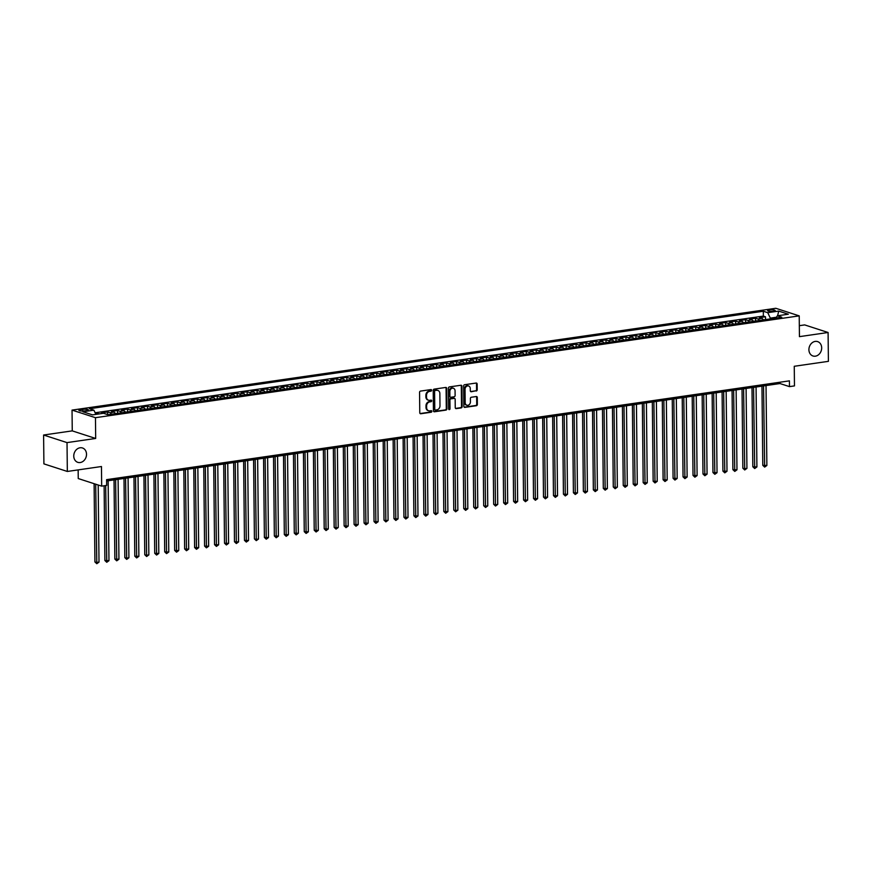 <?xml version="1.0" encoding="UTF-8"?>
<svg xmlns="http://www.w3.org/2000/svg" width="872" height="872" viewBox="0 0 872 872"><rect width="100%" height="100%" fill="white"/><g stroke="black" fill="none" stroke-linecap="round" stroke-linejoin="round"><path stroke-width="1.31" d="M431.618 390.285A0.807 0.665 107.9 0 0 430.921 389.588L420.533 391.092A1.155 0.959 107.9 0 0 419.563 392.367L419.77 412.761A1.155 0.959 107.9 0 0 420.762 413.753L431.16 412.249A0.807 0.665 107.9 0 0 431.15 410.658L429.798 410.854A3.706 3.063 107.9 0 1 428.621 410.756A3.706 3.063 107.9 0 1 426.626 407.682L426.615 405.981A3.706 3.063 107.9 0 1 429.711 401.905L431.051 401.709A0.807 0.665 107.9 0 0 431.03 400.128L429.689 400.324A3.706 3.063 107.9 0 1 428.512 400.226A3.706 3.063 107.9 0 1 426.517 397.152L426.506 395.452A3.706 3.063 107.9 0 1 429.591 391.375L430.942 391.179A0.807 0.665 107.9 0 0 431.618 390.285M428.196 400.106A3.706 3.063 107.9 0 1 427.88 400.019A3.706 3.063 107.9 0 1 425.885 396.945L425.874 395.245A3.706 3.063 107.9 0 1 428.959 391.168L430.31 390.972A0.807 0.665 107.9 0 0 430.833 389.61M420.108 413.546A1.155 0.959 107.9 0 0 420.13 413.546L430.528 412.042A0.807 0.665 107.9 0 0 431.051 410.679M428.305 410.636A3.706 3.063 107.9 0 1 427.988 410.559A3.706 3.063 107.9 0 1 425.994 407.475L425.983 405.785A3.706 3.063 107.9 0 1 429.068 401.698L430.419 401.512A0.807 0.665 107.9 0 0 430.942 400.139M808.911 349.716A7.554 6.246 107.9 0 0 812.966 355.983A7.554 6.246 107.9 0 0 821.675 347.873A7.554 6.246 107.9 0 0 817.62 341.606A7.554 6.246 107.9 0 0 808.911 349.716M73.76 456.078A7.554 6.246 107.9 0 0 77.804 462.345A7.554 6.246 107.9 0 0 86.513 454.236A7.554 6.246 107.9 0 0 82.459 447.968A7.554 6.246 107.9 0 0 73.76 456.078M769.409 309.952A3.782 0.807 -0.6 0 0 767.654 310.65A3.782 0.807 -0.6 0 0 769.616 311.326A3.782 0.807 -0.6 0 0 773.453 311.26A3.782 0.807 -0.6 0 0 775.208 310.563A3.782 0.807 -0.6 0 0 773.246 309.887A3.782 0.807 -0.6 0 0 769.409 309.952M476.232 391.038A1.155 0.959 107.9 0 0 477.202 389.762L477.148 384.04A1.155 0.959 107.9 0 0 476.156 383.048L464.613 384.716A1.155 0.959 107.9 0 0 463.642 385.991L463.85 406.385A1.155 0.959 107.9 0 0 464.841 407.377L476.395 405.709A1.155 0.959 107.9 0 0 477.355 404.434L477.289 397.523A1.155 0.959 107.9 0 0 476.297 396.531L471.349 397.24A1.155 0.959 107.9 0 0 470.39 398.515L470.422 401.948A3.096 2.562 107.9 0 1 465.19 402.701L465.048 389.283A3.096 2.562 107.9 0 1 470.281 388.52L470.302 390.754A1.155 0.959 107.9 0 0 471.294 391.746L475.6 390.83A1.155 0.959 107.9 0 0 476.57 389.555L476.515 383.833A1.155 0.959 107.9 0 0 476.188 383.048M67.024 442.605L95.68 438.463L72.256 430.877L43.6 435.019L67.024 442.605L67.329 471.458L101.468 466.52L101.675 486.14L106.657 485.41L106.602 479.644L789.422 380.857L789.476 386.623L794.468 385.904L794.261 366.284L828.4 361.346L828.095 332.494L804.671 324.907L799.33 325.681M95.68 438.463L95.462 417.688L799.221 315.871L799.439 336.647L828.095 332.494M446.715 388.443A1.155 0.959 107.9 0 0 445.723 387.451L434.18 389.119A1.155 0.959 107.9 0 0 433.21 390.394L433.428 410.788A1.155 0.959 107.9 0 0 434.42 411.78L445.963 410.102A1.155 0.959 107.9 0 0 446.922 408.837L446.715 388.443L446.083 388.236A1.155 0.959 107.9 0 0 445.756 387.451M449.396 386.917L460.939 385.25A1.155 0.959 107.9 0 1 461.931 386.242L462.138 406.635A1.155 0.959 107.9 0 1 461.179 407.911L456.23 408.619A1.155 0.959 107.9 0 1 455.249 407.627L455.162 399.365A1.155 0.959 107.9 0 0 454.17 398.373L450.889 398.842A1.155 0.959 107.9 0 0 449.919 400.117L450.017 408.728A0.807 0.665 107.9 0 1 448.644 408.924L448.426 388.193A1.155 0.959 107.9 0 1 449.396 386.917M67.329 471.458L43.905 463.871L43.6 435.019M765.518 319.588L765.485 316.776L759.501 317.648L761.812 318.389L757.823 318.967A4.72 2.463 81.8 0 1 759.403 320.471M755.544 321.027L755.512 318.226L749.538 319.087L751.849 319.839L747.86 320.416A4.72 2.463 81.8 0 1 749.44 321.921M745.582 322.477L745.549 319.664L739.565 320.525L741.876 321.278L737.886 321.855A4.72 2.463 81.8 0 1 739.467 323.359M735.608 323.915L735.576 321.103L729.602 321.975L731.913 322.716L727.924 323.294A4.72 2.463 81.8 0 1 729.504 324.798M725.646 325.354L725.613 322.553L719.629 323.414L721.94 324.166L717.95 324.744A4.72 2.463 81.8 0 1 719.531 326.237M715.672 326.804L715.639 323.992L709.666 324.853L711.977 325.605L707.988 326.183A4.72 2.463 81.8 0 1 709.568 327.687M705.71 328.243L705.677 325.43L699.693 326.302L702.004 327.044L698.014 327.621A4.72 2.463 81.8 0 1 699.595 329.125M695.736 329.681L695.703 326.88L689.73 327.741L692.041 328.493L688.052 329.071A4.72 2.463 81.8 0 1 689.632 330.564M685.774 331.131L685.741 328.319L679.757 329.18L682.067 329.932L678.078 330.51A4.72 2.463 81.8 0 1 679.659 332.014M675.8 332.57L675.767 329.758L669.794 330.63L672.105 331.371L668.116 331.949A4.72 2.463 81.8 0 1 669.696 333.453M665.837 334.009L665.805 331.207L659.821 332.068L662.131 332.821L658.142 333.387A4.72 2.463 81.8 0 1 659.723 334.892M655.864 335.458L655.831 332.646L649.858 333.507L652.169 334.259L648.179 334.837A4.72 2.463 81.8 0 1 649.76 336.341M645.89 336.897L645.869 334.085L639.885 334.946L642.195 335.698L638.206 336.276A4.72 2.463 81.8 0 1 639.786 337.78M635.928 338.336L635.895 335.524L629.922 336.396L632.233 337.137L628.243 337.715A4.72 2.463 81.8 0 1 629.824 339.219M625.954 339.775L625.933 336.974L619.948 337.835L622.259 338.587L618.27 339.164A4.72 2.463 81.8 0 1 619.85 340.669M615.992 341.225L615.959 338.412L609.986 339.273L612.297 340.026L608.307 340.603A4.72 2.463 81.8 0 1 609.888 342.107M606.018 342.663L605.996 339.851L600.012 340.723L602.323 341.464L598.334 342.042A4.72 2.463 81.8 0 1 599.914 343.546M596.056 344.102L596.023 341.301L590.05 342.162L592.361 342.914L588.371 343.492A4.72 2.463 81.8 0 1 589.952 344.985M586.082 345.552L586.06 342.74L580.076 343.601L582.387 344.353L578.398 344.93A4.72 2.463 81.8 0 1 579.978 346.435M576.12 346.991L576.087 344.178L570.103 345.05L572.413 345.792L568.435 346.369A4.72 2.463 81.8 0 1 570.016 347.873M566.146 348.429L566.124 345.628L560.14 346.489L562.451 347.241L558.462 347.819A4.72 2.463 81.8 0 1 560.042 349.312M556.183 349.879L556.151 347.067L550.167 347.928L552.477 348.68L548.499 349.258A4.72 2.463 81.8 0 1 550.079 350.762M546.21 351.318L546.188 348.506L540.204 349.378L542.515 350.119L538.525 350.697A4.72 2.463 81.8 0 1 540.106 352.201M536.247 352.757L536.215 349.945L530.231 350.817L532.541 351.569L528.563 352.135A4.72 2.463 81.8 0 1 530.143 353.64M526.274 354.206L526.252 351.394L520.268 352.255L522.579 353.007L518.589 353.585A4.72 2.463 81.8 0 1 520.17 355.089M516.311 355.645L516.279 352.833L510.294 353.694L512.605 354.446L508.627 355.024A4.72 2.463 81.8 0 1 510.207 356.528M506.338 357.084L506.316 354.272L500.332 355.144L502.643 355.885L498.653 356.463A4.72 2.463 81.8 0 1 500.234 357.967M496.375 358.523L496.342 355.722L490.358 356.583L492.669 357.335L488.691 357.912A4.72 2.463 81.8 0 1 490.271 359.406M486.402 359.973L486.38 357.16L480.396 358.021L482.707 358.774L478.717 359.351A4.72 2.463 81.8 0 1 480.298 360.855M476.439 361.411L476.406 358.599L470.422 359.471L472.733 360.212L468.755 360.79A4.72 2.463 81.8 0 1 470.335 362.294M466.466 362.85L466.444 360.049L460.46 360.91L462.77 361.662L458.781 362.24A4.72 2.463 81.8 0 1 460.362 363.733M456.503 364.3L456.47 361.488L450.486 362.349L452.797 363.101L448.818 363.678A4.72 2.463 81.8 0 1 450.388 365.183M446.529 365.739L446.508 362.926L440.524 363.798L442.834 364.54L438.845 365.117A4.72 2.463 81.8 0 1 440.425 366.622M436.567 367.177L436.534 364.376L430.55 365.237L432.861 365.989L428.871 366.567A4.72 2.463 81.8 0 1 430.452 368.06M426.593 368.627L426.561 365.815L420.587 366.676L422.898 367.428L418.909 368.006A4.72 2.463 81.8 0 1 420.489 369.51M416.631 370.066L416.598 367.254L410.614 368.126L412.925 368.867L408.935 369.445A4.72 2.463 81.8 0 1 410.516 370.949M406.657 371.505L406.625 368.693L400.651 369.565L402.962 370.317L398.973 370.883A4.72 2.463 81.8 0 1 400.553 372.388M396.695 372.954L396.662 370.142L390.678 371.003L392.989 371.755L388.999 372.333A4.72 2.463 81.8 0 1 390.58 373.837M386.721 374.393L386.688 371.581L380.715 372.442L383.026 373.194L379.037 373.772A4.72 2.463 81.8 0 1 380.617 375.276M376.759 375.832L376.726 373.02L370.742 373.892L373.053 374.633L369.063 375.211A4.72 2.463 81.8 0 1 370.644 376.715M366.785 377.271L366.752 374.47L360.779 375.331L363.09 376.083L359.101 376.66A4.72 2.463 81.8 0 1 360.681 378.154M356.822 378.721L356.79 375.908L350.806 376.769L353.116 377.522L349.127 378.099A4.72 2.463 81.8 0 1 350.708 379.603M346.849 380.159L346.816 377.347L340.843 378.219L343.154 378.96L339.164 379.538A4.72 2.463 81.8 0 1 340.745 381.042M336.886 381.598L336.854 378.797L330.87 379.658L333.18 380.41L329.191 380.988A4.72 2.463 81.8 0 1 330.771 382.481M326.913 383.048L326.88 380.236L320.907 381.097L323.218 381.849L319.228 382.427A4.72 2.463 81.8 0 1 320.809 383.931M316.95 384.487L316.918 381.674L310.933 382.546L313.244 383.288L309.255 383.865A4.72 2.463 81.8 0 1 310.835 385.37M306.977 385.925L306.944 383.124L300.971 383.985L303.282 384.737L299.292 385.315A4.72 2.463 81.8 0 1 300.873 386.808M297.003 387.375L296.981 384.563L290.997 385.424L293.308 386.176L289.319 386.754A4.72 2.463 81.8 0 1 290.899 388.258M287.041 388.814L287.008 386.002L281.035 386.874L283.346 387.615L279.356 388.193A4.72 2.463 81.8 0 1 280.937 389.697M277.067 390.253L277.045 387.441L271.061 388.313L273.372 389.065L269.383 389.631A4.72 2.463 81.8 0 1 270.963 391.136M267.105 391.692L267.072 388.89L261.099 389.751L263.409 390.503L259.42 391.081A4.72 2.463 81.8 0 1 261 392.585M257.131 393.141L257.109 390.329L251.125 391.19L253.436 391.942L249.447 392.52A4.72 2.463 81.8 0 1 251.027 394.024M247.168 394.58L247.136 391.768L241.163 392.64L243.473 393.381L239.484 393.959A4.72 2.463 81.8 0 1 241.064 395.463M237.195 396.019L237.173 393.218L231.189 394.079L233.5 394.831L229.51 395.408A4.72 2.463 81.8 0 1 231.091 396.902M227.232 397.469L227.2 394.656L221.215 395.517L223.537 396.27L219.548 396.847A4.72 2.463 81.8 0 1 221.128 398.351M217.259 398.907L217.237 396.095L211.253 396.967L213.564 397.708L209.574 398.286A4.72 2.463 81.8 0 1 211.155 399.79M207.296 400.346L207.264 397.545L201.279 398.406L203.59 399.158L199.612 399.736A4.72 2.463 81.8 0 1 201.192 401.229M197.323 401.796L197.301 398.984L191.317 399.845L193.628 400.597L189.638 401.175A4.72 2.463 81.8 0 1 191.219 402.679M187.36 403.235L187.327 400.422L181.343 401.294L183.654 402.036L179.676 402.613A4.72 2.463 81.8 0 1 181.256 404.118M177.387 404.673L177.365 401.872L171.381 402.733L173.692 403.485L169.702 404.052A4.72 2.463 81.8 0 1 171.283 405.556M167.424 406.123L167.391 403.311L161.407 404.172L163.718 404.924L159.74 405.502A4.72 2.463 81.8 0 1 161.32 407.006M157.451 407.562L157.429 404.75L151.445 405.622L153.755 406.363L149.766 406.941A4.72 2.463 81.8 0 1 151.346 408.445M147.488 409.001L147.455 406.189L141.471 407.06L143.782 407.802L139.803 408.379A4.72 2.463 81.8 0 1 141.384 409.884M137.514 410.44L137.493 407.638L131.509 408.499L133.819 409.251L129.83 409.829A4.72 2.463 81.8 0 1 131.41 411.333M127.552 411.889L127.519 409.077L121.535 409.938L123.846 410.69L119.867 411.268A4.72 2.463 81.8 0 1 121.448 412.772M117.578 413.328L117.556 410.516L111.572 411.388L113.883 412.129L109.894 412.707A4.72 2.463 81.8 0 1 111.474 414.211M107.616 414.614L107.583 411.966L101.599 412.827L103.179 413.339M84.486 410.908L86.688 410.592A3.662 0.774 -0.6 0 0 88.377 409.916A3.662 0.774 -0.6 0 0 86.481 409.262A3.662 0.774 -0.6 0 0 82.753 409.317L80.562 409.633A3.662 0.774 -0.6 0 0 78.872 410.309A3.662 0.774 -0.6 0 0 80.769 410.974A3.662 0.774 -0.6 0 0 84.486 410.908M95.462 417.688L72.038 410.102L775.797 308.285L799.221 315.871M765.485 316.776L763.36 316.089L763.316 311.25L89.467 408.739L93.893 410.167L95.898 414.385M763.316 311.25L767.742 312.677L778.707 311.097L788.332 314.214L777.366 315.795L781.803 317.234L107.954 414.723L103.517 413.284L92.552 414.876L82.927 411.758L93.893 410.167M107.583 411.966L109.894 412.707M117.556 410.516L119.867 411.268M127.519 409.077L129.83 409.829M137.493 407.638L139.803 408.379M147.455 406.189L149.766 406.941M157.429 404.75L159.74 405.502M167.391 403.311L169.702 404.052M177.365 401.872L179.676 402.613M187.327 400.422L189.638 401.175M197.301 398.984L199.612 399.736M207.264 397.545L209.574 398.286M217.237 396.095L219.548 396.847M227.2 394.656L229.51 395.408M237.173 393.218L239.484 393.959M247.136 391.768L249.447 392.52M257.109 390.329L259.42 391.081M267.072 388.89L269.383 389.631M277.045 387.441L279.356 388.193M287.008 386.002L289.319 386.754M296.981 384.563L299.292 385.315M306.944 383.124L309.255 383.865M316.918 381.674L319.228 382.427M326.88 380.236L329.191 380.988M336.854 378.797L339.164 379.538M346.816 377.347L349.127 378.099M356.79 375.908L359.101 376.66M366.752 374.47L369.063 375.211M376.726 373.02L379.037 373.772M386.688 371.581L388.999 372.333M396.662 370.142L398.973 370.883M406.625 368.693L408.935 369.445M416.598 367.254L418.909 368.006M426.561 365.815L428.871 366.567M436.534 364.376L438.845 365.117M446.508 362.926L448.818 363.678M456.47 361.488L458.781 362.24M466.444 360.049L468.755 360.79M476.406 358.599L478.717 359.351M486.38 357.16L488.691 357.912M496.342 355.722L498.653 356.463M506.316 354.272L508.627 355.024M516.279 352.833L518.589 353.585M526.252 351.394L528.563 352.135M536.215 349.945L538.525 350.697M546.188 348.506L548.499 349.258M556.151 347.067L558.462 347.819M566.124 345.628L568.435 346.369M576.087 344.178L578.398 344.93M586.06 342.74L588.371 343.492M596.023 341.301L598.334 342.042M605.996 339.851L608.307 340.603M615.959 338.412L618.27 339.164M625.933 336.974L628.243 337.715M635.895 335.524L638.206 336.276M645.869 334.085L648.179 334.837M655.831 332.646L658.142 333.387M665.805 331.207L668.116 331.949M675.767 329.758L678.078 330.51M685.741 328.319L688.052 329.071M695.703 326.88L698.014 327.621M705.677 325.43L707.988 326.183M715.639 323.992L717.95 324.744M725.613 322.553L727.924 323.294M735.576 321.103L737.886 321.855M745.549 319.664L747.86 320.416M755.512 318.226L757.823 318.967M763.36 316.089L95.124 412.772M97.62 414.146L97.62 413.404L95.571 413.699M97.62 413.404L99.19 413.917M776.429 317.234L770.325 318.117L770.336 318.89M78.153 469.888L78.251 478.554L101.675 486.14M72.256 430.877L72.038 410.102M106.613 480.973L779.982 383.549L789.476 386.623M779.971 382.219L779.982 383.549M115.464 413.633A4.72 2.463 -98.2 0 0 113.883 412.129M125.426 412.194A4.72 2.463 -98.2 0 0 123.846 410.69M135.4 410.756A4.72 2.463 -98.2 0 0 133.819 409.251M145.362 409.306A4.72 2.463 -98.2 0 0 143.782 407.802M155.336 407.867A4.72 2.463 -98.2 0 0 153.755 406.363M165.299 406.428A4.72 2.463 -98.2 0 0 163.718 404.924M175.272 404.979A4.72 2.463 -98.2 0 0 173.692 403.485M185.235 403.54A4.72 2.463 -98.2 0 0 183.654 402.036M195.208 402.101A4.72 2.463 -98.2 0 0 193.628 400.597M205.171 400.651A4.72 2.463 -98.2 0 0 203.59 399.158M215.144 399.213A4.72 2.463 -98.2 0 0 213.564 397.708M225.107 397.774A4.72 2.463 -98.2 0 0 223.537 396.27M235.08 396.335A4.72 2.463 -98.2 0 0 233.5 394.831M245.054 394.885A4.72 2.463 -98.2 0 0 243.473 393.381M255.016 393.446A4.72 2.463 -98.2 0 0 253.436 391.942M264.99 392.008A4.72 2.463 -98.2 0 0 263.409 390.503M274.953 390.558A4.72 2.463 -98.2 0 0 273.372 389.065M284.926 389.119A4.72 2.463 -98.2 0 0 283.346 387.615M294.889 387.68A4.72 2.463 -98.2 0 0 293.308 386.176M304.862 386.231A4.72 2.463 -98.2 0 0 303.282 384.737M314.825 384.792A4.72 2.463 -98.2 0 0 313.244 383.288M324.798 383.353A4.72 2.463 -98.2 0 0 323.218 381.849M334.761 381.903A4.72 2.463 -98.2 0 0 333.18 380.41M344.734 380.465A4.72 2.463 -98.2 0 0 343.154 378.96M354.697 379.026A4.72 2.463 -98.2 0 0 353.116 377.522M364.67 377.587A4.72 2.463 -98.2 0 0 363.09 376.083M374.633 376.137A4.72 2.463 -98.2 0 0 373.053 374.633M384.607 374.698A4.72 2.463 -98.2 0 0 383.026 373.194M394.569 373.26A4.72 2.463 -98.2 0 0 392.989 371.755M404.543 371.81A4.72 2.463 -98.2 0 0 402.962 370.317M414.505 370.371A4.72 2.463 -98.2 0 0 412.925 368.867M424.479 368.932A4.72 2.463 -98.2 0 0 422.898 367.428M434.441 367.483A4.72 2.463 -98.2 0 0 432.861 365.989M444.415 366.044A4.72 2.463 -98.2 0 0 442.834 364.54M454.377 364.605A4.72 2.463 -98.2 0 0 452.797 363.101M464.351 363.155A4.72 2.463 -98.2 0 0 462.77 361.662M474.314 361.717A4.72 2.463 -98.2 0 0 472.733 360.212M484.287 360.278A4.72 2.463 -98.2 0 0 482.707 358.774M494.25 358.839A4.72 2.463 -98.2 0 0 492.669 357.335M504.223 357.389A4.72 2.463 -98.2 0 0 502.643 355.885M514.186 355.95A4.72 2.463 -98.2 0 0 512.605 354.446M524.159 354.512A4.72 2.463 -98.2 0 0 522.579 353.007M534.122 353.062A4.72 2.463 -98.2 0 0 532.541 351.569M544.095 351.623A4.72 2.463 -98.2 0 0 542.515 350.119M554.058 350.184A4.72 2.463 -98.2 0 0 552.477 348.68M564.031 348.735A4.72 2.463 -98.2 0 0 562.451 347.241M573.994 347.296A4.72 2.463 -98.2 0 0 572.413 345.792M583.968 345.857A4.72 2.463 -98.2 0 0 582.387 344.353M593.93 344.418A4.72 2.463 -98.2 0 0 592.361 342.914M603.904 342.969A4.72 2.463 -98.2 0 0 602.323 341.464M613.877 341.53A4.72 2.463 -98.2 0 0 612.297 340.026M623.84 340.091A4.72 2.463 -98.2 0 0 622.259 338.587M633.813 338.641A4.72 2.463 -98.2 0 0 632.233 337.137M643.776 337.202A4.72 2.463 -98.2 0 0 642.195 335.698M653.749 335.764A4.72 2.463 -98.2 0 0 652.169 334.259M663.712 334.314A4.72 2.463 -98.2 0 0 662.131 332.821M673.685 332.875A4.72 2.463 -98.2 0 0 672.105 331.371M683.648 331.436A4.72 2.463 -98.2 0 0 682.067 329.932M693.622 329.987A4.72 2.463 -98.2 0 0 692.041 328.493M703.584 328.548A4.72 2.463 -98.2 0 0 702.004 327.044M713.558 327.109A4.72 2.463 -98.2 0 0 711.977 325.605M723.52 325.67A4.72 2.463 -98.2 0 0 721.94 324.166M733.494 324.221A4.72 2.463 -98.2 0 0 731.913 322.716M743.456 322.782A4.72 2.463 -98.2 0 0 741.876 321.278M753.43 321.343A4.72 2.463 -98.2 0 0 751.849 319.839M777.366 315.795L775.873 318.095M763.392 319.893A4.72 2.463 -98.2 0 0 761.812 318.389M770.325 318.117L767.742 312.677M778.707 311.097L777.617 315.762M434.42 411.78L433.776 411.573A1.155 0.959 107.9 0 0 433.776 411.573L445.33 409.905A1.155 0.959 107.9 0 0 446.29 408.63L446.083 388.236M435.27 390.547A0.807 0.665 107.9 0 0 434.594 391.441L434.779 409.339A0.807 0.665 107.9 0 0 435.477 410.036L436.894 409.829A3.706 3.063 107.9 0 0 439.989 405.753L439.859 393.523A3.706 3.063 107.9 0 0 437.875 390.438A3.706 3.063 107.9 0 0 436.687 390.351L434.638 390.351A0.807 0.665 107.9 0 0 433.962 391.234L434.594 391.441M434.845 409.829A0.807 0.665 107.9 0 1 434.147 409.132L433.962 391.234M437.548 390.362A3.706 3.063 107.9 0 0 437.232 390.242A3.706 3.063 107.9 0 0 436.055 390.144L436.687 390.351M434.638 390.351L436.055 390.144M455.576 408.423A1.155 0.959 107.9 0 0 455.598 408.412L460.547 407.704A1.155 0.959 107.9 0 0 461.506 406.428L461.299 386.034A1.155 0.959 107.9 0 0 460.972 385.25M454.192 398.362A1.155 0.959 107.9 0 0 453.538 398.166L450.257 398.635A1.155 0.959 107.9 0 0 449.287 399.91L449.385 408.521L450.017 408.728M448.797 409.393A0.807 0.665 107.9 0 0 449.385 408.521M455.064 390.776A3.096 2.562 107.9 0 0 449.832 391.539L449.887 396.27A1.155 0.959 107.9 0 0 450.868 397.261L454.149 396.782A1.155 0.959 107.9 0 0 455.119 395.507L455.064 390.776M453.08 388.127A3.096 2.562 107.9 0 0 449.2 391.332L449.832 391.539M450.214 397.054A1.155 0.959 107.9 0 1 449.254 396.062L449.2 391.332M470.629 391.55A1.155 0.959 107.9 0 0 470.662 391.55L475.6 390.83M468.297 385.871A3.096 2.562 107.9 0 0 464.416 389.076L465.048 389.283M466.542 405.142A3.096 2.562 107.9 0 1 464.558 402.493L464.416 389.076M464.177 407.17A1.155 0.959 107.9 0 0 464.209 407.17L475.752 405.502A1.155 0.959 107.9 0 0 476.722 404.227L476.646 397.316A1.155 0.959 107.9 0 0 476.319 396.52M94.111 483.688L94.928 561.96L96.509 562.473L99.005 562.113L98.198 485.006M95.691 484.2L96.803 563.715L94.928 561.96M99.005 562.113L96.803 563.715M104.117 485.78L104.902 560.522L108.967 560.674L108.139 480.755M105.686 485.551L106.766 562.277L104.902 560.522M108.967 560.674L106.766 562.277M114.036 479.894L114.864 559.083L118.941 559.235L118.102 479.306M115.605 479.665L116.739 560.827L114.864 559.083M118.941 559.235L116.739 560.827M123.998 478.456L124.838 557.644L126.418 558.156L128.903 557.786L128.075 477.867M125.579 478.227L126.702 559.388L124.838 557.644M128.903 557.786L126.702 559.388M133.972 477.017L134.8 556.194L138.877 556.347L138.038 476.428M135.542 476.788L136.675 557.949L134.8 556.194M138.877 556.347L136.675 557.949M143.935 475.567L144.774 554.755L146.354 555.268L148.84 554.908L148.011 474.978M145.515 475.338L146.638 556.51L144.774 554.755M148.84 554.908L146.638 556.51M153.908 474.128L154.736 553.317L158.813 553.469L157.974 473.54M155.489 473.899L156.611 555.061L154.736 553.317M158.813 553.469L156.611 555.061M163.882 472.689L164.71 551.867L168.776 552.02L167.947 472.101M165.451 472.461L166.574 553.622L164.71 551.867M168.776 552.02L166.574 553.622M173.844 471.24L174.673 550.428L178.749 550.581L177.91 470.651M175.425 471.011L176.547 552.183L174.673 550.428M178.749 550.581L176.547 552.183M183.818 469.801L184.646 548.989L188.712 549.142L187.883 469.212M185.387 469.572L186.51 550.733L184.646 548.989M188.712 549.142L186.51 550.733M193.78 468.362L194.609 547.54L198.685 547.692L197.846 467.774M195.361 468.133L196.483 549.295L194.609 547.54M198.685 547.692L196.483 549.295M203.754 466.912L204.582 546.101L208.648 546.254L207.819 466.324M205.323 466.694L206.446 547.856L204.582 546.101M208.648 546.254L206.446 547.856M213.716 465.474L214.545 544.662L218.621 544.815L217.782 464.885M215.297 465.245L216.42 546.406L214.545 544.662M218.621 544.815L216.42 546.406M223.69 464.035L224.518 543.212L228.595 543.365L227.756 463.446M225.259 463.806L226.382 544.967L224.518 543.212M228.595 543.365L226.382 544.967M233.652 462.596L234.481 541.774L238.557 541.926L237.718 462.007M235.233 462.367L236.356 543.529L234.481 541.774M238.557 541.926L236.356 543.529M243.626 461.146L244.454 540.335L248.531 540.487L247.692 460.558M245.196 460.917L246.318 542.079L244.454 540.335M248.531 540.487L246.318 542.079M253.589 459.708L254.417 538.896L255.997 539.408L258.494 539.038L257.654 459.119M255.169 459.479L256.292 540.64L254.417 538.896M258.494 539.038L256.292 540.64M263.562 458.269L264.39 537.446L268.467 537.599L267.628 457.68M265.132 458.04L266.254 539.201L264.39 537.446M268.467 537.599L266.254 539.201M273.525 456.819L274.353 536.008L278.43 536.16L277.59 456.23M275.105 456.59L276.228 537.762L274.353 536.008M278.43 536.16L276.228 537.762M283.498 455.38L284.327 534.569L288.403 534.721L287.564 454.792M285.068 455.151L286.19 536.313L284.327 534.569M288.403 534.721L286.19 536.313M293.461 453.941L294.289 533.119L298.366 533.272L297.526 453.353M295.041 453.713L296.164 534.874L294.289 533.119M298.366 533.272L296.164 534.874M303.434 452.492L304.263 531.68L308.339 531.833L307.5 451.903M305.004 452.274L306.127 533.435L304.263 531.68M308.339 531.833L306.127 533.435M313.397 451.053L314.225 530.241L318.302 530.394L317.463 450.464M314.977 450.824L316.1 531.985L314.225 530.241M318.302 530.394L316.1 531.985M323.37 449.614L324.199 528.792L328.275 528.944L327.436 449.026M324.94 449.385L326.063 530.547L324.199 528.792M328.275 528.944L326.063 530.547M333.333 448.164L334.161 527.353L335.753 527.865L338.238 527.505L337.399 447.587M334.913 447.946L336.036 529.108L334.161 527.353M338.238 527.505L336.036 529.108M343.306 446.726L344.135 525.914L348.211 526.067L347.372 446.137M344.876 446.497L346.01 527.658L344.135 525.914M348.211 526.067L346.01 527.658M353.269 445.287L354.097 524.464L358.174 524.617L357.335 444.698M354.85 445.058L355.972 526.219L354.097 524.464M358.174 524.617L355.972 526.219M363.243 443.848L364.071 523.026L368.148 523.178L367.308 443.259M364.812 443.619L365.946 524.781L364.071 523.026M368.148 523.178L365.946 524.781M373.205 442.398L374.034 521.587L378.11 521.739L377.271 441.81M374.786 442.169L375.908 523.331L374.034 521.587M378.11 521.739L375.908 523.331M383.179 440.96L384.007 520.148L385.588 520.66L388.084 520.29L387.244 440.371M384.748 440.731L385.882 521.892L384.007 520.148M388.084 520.29L385.882 521.892M393.141 439.521L393.97 518.698L398.046 518.851L397.207 438.932M394.722 439.292L395.844 520.453L393.97 518.698M398.046 518.851L395.844 520.453M403.115 438.071L403.943 517.26L408.02 517.412L407.18 437.482M404.684 437.842L405.818 519.014L403.943 517.26M408.02 517.412L405.818 519.014M413.077 436.632L413.906 515.821L417.982 515.973L417.143 436.044M414.658 436.403L415.781 517.565L413.906 515.821M417.982 515.973L415.781 517.565M423.051 435.193L423.879 514.371L427.956 514.524L427.117 434.605M424.62 434.965L425.754 516.126L423.879 514.371M427.956 514.524L425.754 516.126M433.013 433.744L433.842 512.932L435.433 513.445L437.918 513.085L437.09 433.155M434.594 433.526L435.717 514.687L433.842 512.932M437.918 513.085L435.717 514.687M442.987 432.305L443.815 511.493L447.892 511.646L447.053 431.716M444.557 432.076L445.69 513.237L443.815 511.493M447.892 511.646L445.69 513.237M452.95 430.866L453.778 510.044L455.369 510.556L457.855 510.196L457.026 430.278M454.53 430.637L455.653 511.799L453.778 510.044M457.855 510.196L455.653 511.799M462.923 429.427L463.751 508.605L467.828 508.758L466.989 428.839M464.493 429.198L465.626 510.36L463.751 508.605M467.828 508.758L465.626 510.36M472.886 427.978L473.725 507.166L475.305 507.678L477.791 507.319L476.962 427.389M474.466 427.749L475.589 508.91L473.725 507.166M477.791 507.319L475.589 508.91M482.859 426.539L483.688 505.716L485.268 506.24L487.764 505.869L486.925 425.95M484.429 426.31L485.562 507.471L483.688 505.716M487.764 505.869L485.562 507.471M492.822 425.1L493.661 504.278L495.242 504.79L497.727 504.43L496.898 424.511M494.402 424.871L495.525 506.033L493.661 504.278M497.727 504.43L495.525 506.033M502.795 423.65L503.624 502.839L507.7 502.991L506.861 423.062M504.365 423.421L505.498 504.583L503.624 502.839M507.7 502.991L505.498 504.583M512.769 422.212L513.597 501.4L517.663 501.553L516.834 421.623M514.338 421.983L515.461 503.144L513.597 501.4M517.663 501.553L515.461 503.144M522.731 420.773L523.56 499.95L527.636 500.103L526.797 420.184M524.312 420.544L525.435 501.705L523.56 499.95M527.636 500.103L525.435 501.705M532.705 419.323L533.533 498.512L537.599 498.664L536.771 418.734M534.274 419.094L535.397 500.266L533.533 498.512M537.599 498.664L535.397 500.266M542.667 417.884L543.496 497.073L547.572 497.225L546.733 417.296M544.248 417.655L545.371 498.817L543.496 497.073M547.572 497.225L545.371 498.817M552.641 416.445L553.469 495.623L557.535 495.776L556.707 415.857M554.211 416.217L555.333 497.378L553.469 495.623M557.535 495.776L555.333 497.378M562.604 414.996L563.432 494.184L567.509 494.337L566.669 414.407M564.184 414.778L565.307 495.939L563.432 494.184M567.509 494.337L565.307 495.939M572.577 413.557L573.405 492.745L577.482 492.898L576.643 412.968M574.147 413.328L575.269 494.489L573.405 492.745M577.482 492.898L575.269 494.489M582.54 412.118L583.368 491.296L587.445 491.448L586.605 411.53M584.12 411.889L585.243 493.051L583.368 491.296M587.445 491.448L585.243 493.051M592.513 410.679L593.342 489.857L597.418 490.01L596.579 410.091M594.083 410.45L595.205 491.612L593.342 489.857M597.418 490.01L595.205 491.612M602.476 409.23L603.304 488.418L607.381 488.571L606.541 408.641M604.056 409.001L605.179 490.162L603.304 488.418M607.381 488.571L605.179 490.162M612.449 407.791L613.278 486.968L614.858 487.492L617.354 487.121L616.515 407.202M614.019 407.562L615.142 488.723L613.278 486.968M617.354 487.121L615.142 488.723M622.412 406.352L623.24 485.53L627.317 485.682L626.478 405.763M623.992 406.123L625.115 487.285L623.24 485.53M627.317 485.682L625.115 487.285M632.385 404.902L633.214 484.091L637.29 484.243L636.451 404.314M633.955 404.673L635.078 485.846L633.214 484.091M637.29 484.243L635.078 485.846M642.348 403.464L643.176 482.652L647.253 482.805L646.414 402.875M643.928 403.235L645.051 484.396L643.176 482.652M647.253 482.805L645.051 484.396M652.321 402.025L653.15 481.202L657.226 481.355L656.387 401.436M653.891 401.796L655.014 482.957L653.15 481.202M657.226 481.355L655.014 482.957M662.284 400.575L663.112 479.764L667.189 479.916L666.35 399.986M663.865 400.346L664.987 481.518L663.112 479.764M667.189 479.916L664.987 481.518M672.258 399.136L673.086 478.325L677.163 478.477L676.323 398.548M673.827 398.907L674.95 480.069L673.086 478.325M677.163 478.477L674.95 480.069M682.22 397.697L683.048 476.875L687.125 477.028L686.286 397.109M683.801 397.469L684.923 478.63L683.048 476.875M687.125 477.028L684.923 478.63M692.194 396.248L693.022 475.436L697.099 475.589L696.259 395.659M693.763 396.03L694.897 477.191L693.022 475.436M697.099 475.589L694.897 477.191M702.156 394.809L702.985 473.997L707.061 474.15L706.222 394.22M703.737 394.58L704.859 475.741L702.985 473.997M707.061 474.15L704.859 475.741M712.13 393.37L712.958 472.548L717.035 472.7L716.195 392.782M713.699 393.141L714.833 474.303L712.958 472.548M717.035 472.7L714.833 474.303M722.092 391.931L722.921 471.109L726.997 471.262L726.158 391.343M723.673 391.702L724.796 472.864L722.921 471.109M726.997 471.262L724.796 472.864M732.066 390.482L732.894 469.67L736.971 469.823L736.132 389.893M733.635 390.253L734.769 471.414L732.894 469.67M736.971 469.823L734.769 471.414M742.028 389.043L742.857 468.22L744.448 468.744L746.933 468.373L746.094 388.454M743.609 388.814L744.732 469.975L742.857 468.22M746.933 468.373L744.732 469.975M752.002 387.604L752.83 466.782L756.907 466.934L756.068 387.015M753.572 387.375L754.705 468.537L752.83 466.782M756.907 466.934L754.705 468.537M761.965 386.154L762.793 465.343L766.87 465.495L766.03 385.566M763.545 385.925L764.668 467.098L762.793 465.343M766.87 465.495L764.668 467.098M80.584 410.952L80.562 409.633M82.775 411.05L82.753 409.317M428.959 391.168L429.591 391.375M425.874 395.245L426.506 395.452M425.885 396.945L426.517 397.152M430.419 401.512L431.051 401.709M429.068 401.698L429.711 401.905M425.983 405.785L426.615 405.981M425.994 407.475L426.626 407.682M430.528 412.042L431.16 412.249M420.13 413.546L420.762 413.753M430.31 390.972L430.942 391.179M446.29 408.63L446.922 408.837M445.33 409.905L445.963 410.102M434.147 409.132L434.779 409.339M461.299 386.034L461.931 386.242M461.506 406.428L462.138 406.635M460.547 407.704L461.179 407.911M455.598 408.412L456.23 408.619M453.538 398.166L454.17 398.373M450.257 398.635L450.889 398.842M449.287 399.91L449.919 400.117M449.254 396.062L449.887 396.27M470.662 391.55L471.294 391.746M464.558 402.493L465.19 402.701M476.646 397.316L477.289 397.523M476.722 404.227L477.355 404.434M475.752 405.502L476.395 405.709M464.209 407.17L464.841 407.377M476.515 383.833L477.148 384.04M476.57 389.555L477.202 389.762M427.88 400.019L428.512 400.226M427.988 410.559L428.621 410.756M434.583 409.807L435.215 410.014M437.232 390.242L437.875 390.438M453.898 398.199L454.541 398.395M452.775 388.007L453.407 388.204M449.876 397.022L450.508 397.229M467.992 385.74L468.624 385.947M466.215 405.066L466.847 405.273"/></g></svg>
